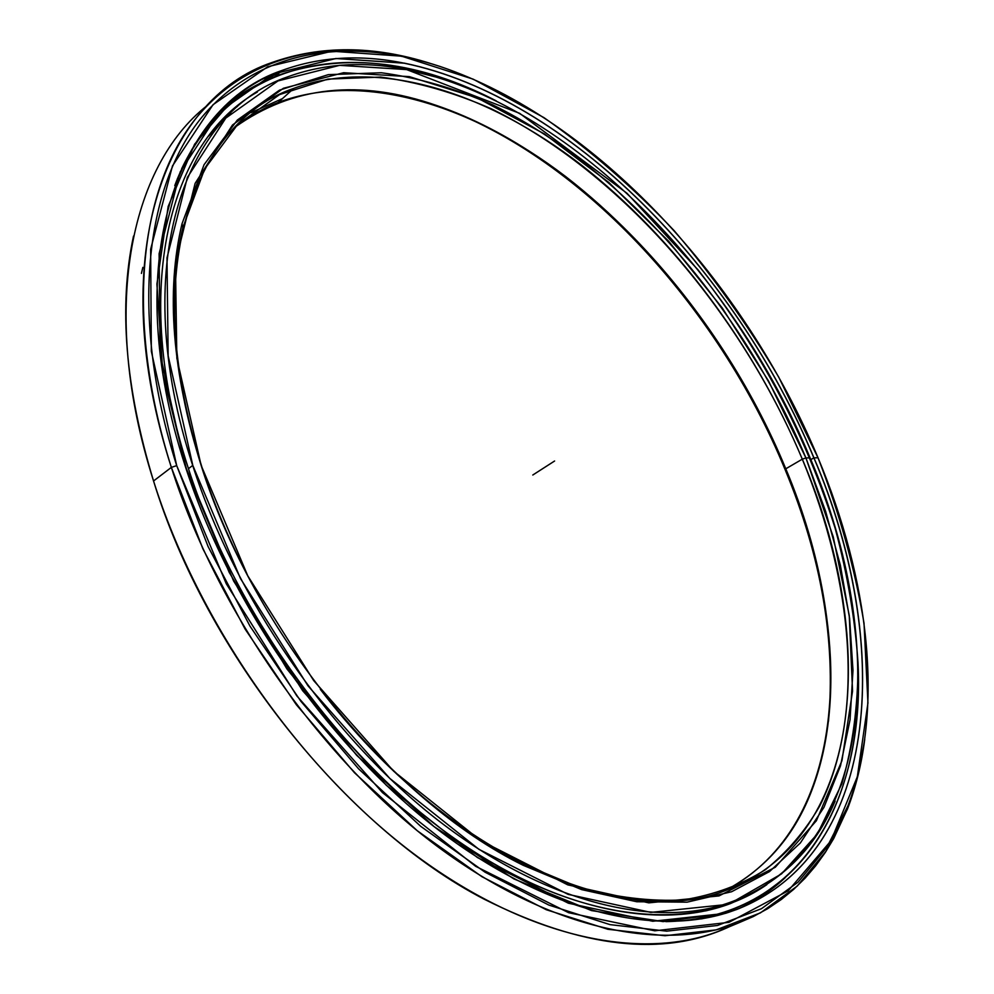 <?xml version="1.0" encoding="UTF-8"?>
<svg xmlns="http://www.w3.org/2000/svg" width="994" height="994" viewBox="0 0 994 994"><rect width="100%" height="100%" fill="white"/><g stroke="black" fill="none" stroke-linecap="round" stroke-linejoin="round"><path stroke-width="1.49" d="M785.26 469.963L785.782 468.795C718.538 305.183 580.968 154.815 436.627 105.501C359.741 78.812 292.484 86.093 234.832 127.307C248.202 116.745 262.664 108.445 278.208 102.432C364.09 70.499 472.2 105.314 565.524 176.447C659.01 248.761 738.343 355.094 785.782 468.795L802.307 459.166L805.923 457.936C742.493 307.394 623.723 169.104 492.726 104.892C455.252 88.404 418.114 77.694 381.311 72.748L328.268 74.649L279.538 90.131L237.342 120.05L204.043 164.731L182.014 223.749C165.812 291.615 172.186 372.141 201.111 465.329L201.869 466.994C173.204 374.676 166.88 294.833 182.896 227.477L204.702 168.868L237.703 124.424L279.55 94.604L327.896 79.098L380.54 77.085C417.082 81.906 453.96 92.454 491.185 108.756C621.325 172.273 739.399 309.619 802.307 459.166C754.297 344.906 674.591 237.852 580.968 164.706C487.52 92.753 379.497 56.993 293.901 88.317C192.998 122.411 138.216 273.375 201.869 466.994C214.108 504.679 230.036 542.152 249.656 579.403C230.036 542.152 214.108 504.679 201.869 466.994L201.111 465.329C253.221 632.172 391.549 800.717 523.254 865.314L581.639 889.618L636.744 901.744L687.102 902.167L731.596 891.742L769.48 871.601L800.332 842.999L823.989 807.302L840.502 765.802L850.056 719.743L852.976 670.291L849.621 618.492L840.377 565.275L825.679 511.5L805.923 457.936L802.307 459.166L785.782 468.795C855.809 634.458 849.522 825.517 725.483 890.425C766.449 868.396 795.411 834.525 812.384 788.838C845.993 699.515 831.742 580.036 785.782 468.795L785.26 469.963C717.27 304.45 577.663 152.455 431.396 103.786L434.067 104.668C579.415 154.343 717.668 305.456 785.26 469.963C821.379 557.224 835.78 641.018 828.474 721.346C835.78 641.018 821.379 557.224 785.26 469.963L785.782 468.795L802.307 459.166C853.138 582.26 865.65 714.562 819.739 805.972C805.364 830.885 787.26 852.119 765.455 869.663C741.561 884.747 714.264 894.824 683.561 899.868C651.107 901.707 616.218 897.532 578.881 887.307L520.993 863.19C449.288 826.25 382.404 768.3 320.317 689.314C449.735 859.425 627.922 932.434 728.329 889.381C867.141 834.923 876.646 632.768 802.307 459.166L805.923 457.936L833.258 536.859L849.249 615.46L852.554 691.091L841.943 760.708L816.385 820.746L775.32 867.228L718.973 895.929L648.796 902.85L567.785 884.871L480.661 840.601L393.624 771.158L313.719 680.617L247.755 575.799L201.111 465.329L176.845 358.175L175.441 262.254L195.11 183.393L232.459 125.02L283.377 88.292L343.626 72.711L409.342 76.637L477.182 97.847L544.426 133.929L608.85 182.486L668.664 241.244L722.34 308.078L768.524 380.975L805.923 457.936L810.085 457.874C888.947 640.732 876.671 856.579 722.377 904.95L722.352 905.037C646.821 927.576 539.133 900.154 433.881 817.031C328.902 733.808 235.367 597.953 192.699 465.465L188.475 468.671L192.699 465.465C235.367 597.953 328.902 733.808 433.881 817.031C539.133 900.154 646.821 927.576 722.352 905.037L734.442 900.986L722.377 904.95C876.671 856.579 888.947 640.732 810.085 457.874C733.435 272.704 568.99 102.655 406.683 69.617C568.99 102.655 733.435 272.704 810.085 457.874L810.085 457.874M251.035 112.657L282.445 98.617L251.035 112.657M736.703 900.104L713.642 908.74L736.703 900.104M726.539 904.341L736.107 900.34L726.539 904.341M706.635 910.666L713.642 908.74L706.635 910.666M406.621 69.592L339.625 65.343L278.009 80.924L225.812 118.087L187.381 177.429L166.992 257.831L168.16 355.815L192.811 465.44L240.473 578.533L307.991 685.835L389.834 778.451L478.959 849.348L568.083 894.351L650.834 912.393L722.377 904.95L650.834 912.393L568.083 894.351L478.959 849.348L389.834 778.451L307.991 685.835L240.473 578.533L192.811 465.44L168.16 355.815L166.992 257.831L187.381 177.429L225.812 118.087L278.009 80.924L339.625 65.343L406.621 69.592C364.04 61.019 324.342 63.454 287.527 76.898C184.213 111.701 127.48 266.193 192.699 465.465C127.48 266.193 184.213 111.701 287.527 76.898C324.342 63.454 364.04 61.019 406.621 69.592M438.863 77.768L406.683 69.605L519.638 113.328L626.99 193.271L698.049 269.871C760.286 349.242 805.985 435.384 835.146 528.286C847.435 573.923 855.051 618.765 858.008 662.812C858.095 705.926 852.703 746.245 841.843 783.794L817.403 833.929L781.557 873.875L734.442 900.986C781.458 881.864 815.018 848.553 835.134 801.052M230.683 113.092L208.591 136.054L230.683 113.092M705.653 910.889L713.58 908.727M268.094 77.433L278.556 73.581M729.248 926.781C663.706 957.396 582.012 948.189 484.153 899.172C346.744 828.213 206.069 653.356 153.548 480.984C198.129 622.555 299.455 767.393 412.398 852.79C525.64 938.137 639.974 961.136 717.929 931.49L737.908 923.178C660.389 952.637 546.066 929.042 432.353 842.639C318.937 756.223 216.717 609.943 171.353 467.391L153.548 480.984L171.353 467.391L202.938 548.924L245.108 629.09L296.311 704.684L354.473 772.723L417.207 830.686L481.941 876.708L546.24 909.709L607.856 929.278L664.974 935.739L716.165 929.875L760.435 912.865L797.188 886.114L826.176 851.075L847.385 809.253C855.735 787.521 861.525 764.237 864.73 739.412L858.157 774.835L847.857 808.023L833.717 838.526L825.182 852.604L815.664 865.811L805.152 878.1L793.647 889.381L781.16 899.595L767.703 908.678L753.278 916.567L737.908 923.178M818.025 457.787C868.619 578.645 885.082 709.144 847.87 805.997L826.797 847.484L797.996 882.2L761.479 908.69L717.519 925.464L666.701 931.154L610.005 924.619L548.837 905.062L485.047 872.198L420.81 826.412L358.561 768.809L300.834 701.23L250.003 626.17L208.106 546.576L176.696 465.627L171.353 467.391L176.696 465.627L226.309 583.826L296.871 695.974L382.479 792.616L475.654 866.308L568.655 912.716L654.76 930.806L728.95 922.333L788.143 890.835L830.972 840.787L857.325 776.749L867.936 702.969L864.01 623.188C854.803 568.146 839.47 513.003 818.025 457.787L778.737 377.148C747.935 325.063 713.071 276.245 674.156 230.67C633.315 187.518 589.902 149.833 543.917 117.603L473.194 79.172L401.601 56.173L331.934 51.203L267.697 66.747L213.014 104.73L172.471 165.911L150.641 249.258L151.337 351.242L176.696 465.627C129.158 316.042 145.36 185.443 202.254 116.758C259.856 48.197 350.273 36.89 440.18 66.511C596.065 119.094 744.494 281.488 818.025 457.787L813.924 457.836C735.995 269.933 569.425 97.337 404.223 63.119L404.21 63.194C569.388 97.4 735.933 269.983 813.85 457.861C891.68 638.869 883.244 851.672 736.84 909.435L725.545 913.337C882.361 863.09 894.004 643.329 813.924 457.836C894.004 643.329 882.361 863.09 725.545 913.337L725.471 913.287C648.709 936.659 538.885 909.175 431.346 824.486C324.094 739.71 228.471 600.861 185.07 465.565C118.907 262.627 177.019 105.811 281.961 70.475C235.317 87.758 200.353 124.126 177.069 179.566M810.818 459.626L813.85 457.861C735.933 269.983 569.388 97.4 404.21 63.194C360.524 54.26 319.77 56.683 281.961 70.475C319.77 56.683 360.524 54.26 404.21 63.194L335.91 58.509L273.039 74.078L219.637 111.639L180.2 171.887L159.115 253.694L160.071 353.615L185.058 465.527L233.652 581.08L302.648 690.718L386.293 785.26L477.368 857.511L568.357 903.198L652.723 921.264L725.545 913.337L652.723 921.264L568.357 903.198L477.368 857.511L386.293 785.26L302.648 690.718L233.652 581.08L185.058 465.527L160.071 353.615L159.115 253.694L180.2 171.887L219.637 111.639L273.039 74.078L335.91 58.509L404.223 63.119C569.425 97.337 735.995 269.933 813.924 457.836L810.818 459.626L813.85 457.861C891.68 638.869 883.244 851.672 736.84 909.435L725.471 913.287L663.097 921.6L591.579 910.603L513.861 878.907L434.018 826.561L356.734 755.365L286.931 668.925L229.241 572.445L187.22 472.088L162.941 374.055L156.915 284.048L168.16 206.454L194.613 144.192L233.54 98.804L281.961 70.475L275.4 76.451M176.683 180.573L174.782 185.605M223.6 107.75C237.976 95.3 253.669 85.546 270.679 78.501C253.669 85.546 237.976 95.3 223.6 107.75M785.198 877.702C771.791 890.276 756.484 900.539 739.275 908.504M738.716 908.715C755.974 900.812 771.319 890.599 784.775 878.062C771.319 890.599 755.974 900.812 738.716 908.715M271.188 78.277C254.153 85.26 238.436 94.952 224.035 107.327C238.436 94.952 254.153 85.26 271.188 78.277M430.017 63.305C340.818 36.082 251.73 49.514 195.346 119.056C139.682 188.736 124.275 318.838 171.353 467.391C103.935 259.136 164.234 98.878 271.635 62.634C320.553 45.252 373.359 45.475 430.017 63.305M206.901 105.774C130.363 165.824 98.928 310.277 153.548 480.984C125.194 387.585 118.51 305.941 133.519 236.063M271.051 76.277L264.069 78.501M858.033 663.582C863.078 774.898 823.206 874.844 732.292 909.46C712.226 917.064 690.06 921.127 665.818 921.624C801.226 918.816 865.066 799.424 858.033 663.582M732.292 909.46L734.541 908.653M257.322 92.057C170.235 140.589 129.481 287.875 188.326 468.236C232.049 604.464 329.697 743.885 438.068 826.449C546.712 908.976 656.189 931.788 730.615 903.509L749.513 895.06L766.883 884.598C698.62 932.074 585.652 926.135 466.534 846.876C347.751 767.753 235.827 616.765 188.326 468.236C129.481 287.875 170.235 140.589 257.322 92.057M719.246 914.294L717.469 914.753M744.966 897.11L746.457 896.253M702.708 918.63L701.168 918.878M208.628 125.368L209.784 123.877M237.417 106.457L236 107.489M496.205 100.854C375.483 38.058 240.312 46.631 181.616 168.806C205.099 121.74 237.852 90.367 279.886 74.662C347.068 52.322 419.182 61.056 496.205 100.854M554.602 461.005L532.796 475.02M436.627 105.501L434.067 104.668M706.659 910.666L725.744 904.677L734.442 900.986M182.014 223.749L182.896 227.477M293.901 88.317L278.208 102.432M520.993 863.19L523.254 865.314M406.645 69.58C364.065 61.007 324.355 63.454 287.527 76.898M208.492 136.19L230.62 113.142M847.87 805.997L847.385 809.253M756.061 899.645L784.726 878.112M141.421 273.412L142.85 267.361M733.535 910.641L733.51 909.075M761.553 896.203L761.578 895.159"/></g></svg>
